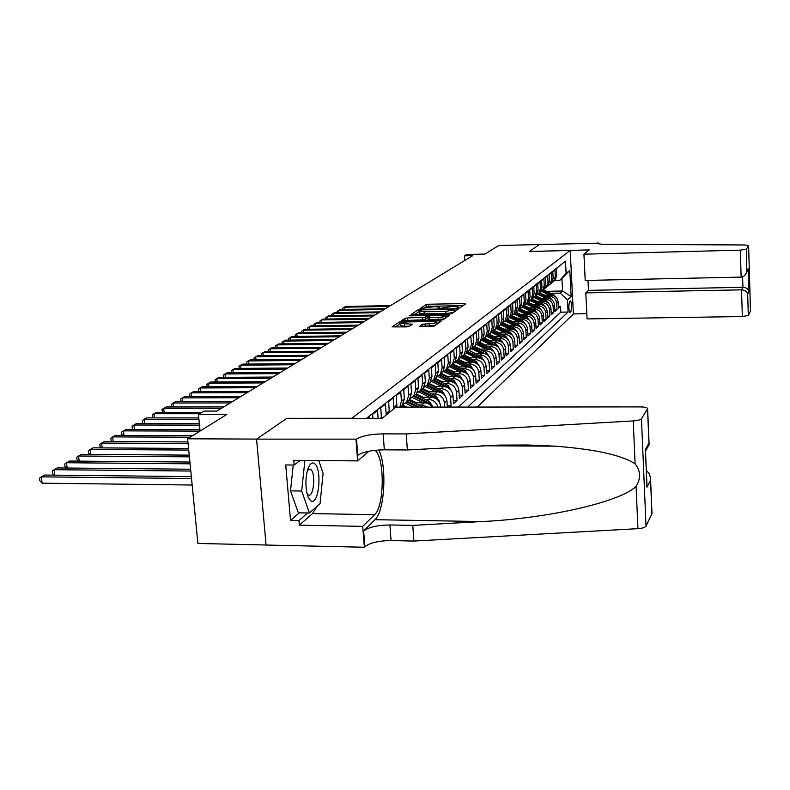 <?xml version="1.0" encoding="UTF-8"?>
<svg xmlns="http://www.w3.org/2000/svg" width="790" height="790" viewBox="0 0 790 790"><rect width="100%" height="100%" fill="white"/><g stroke="black" fill="none" stroke-linecap="round" stroke-linejoin="round"><path stroke-width="1.19" d="M458.23 308.12L460.007 307.833L465.547 303.913L464.076 303.587L428.634 304.229L426.126 304.624L420.073 308.613L434.776 306.619L439.596 307.33L438.549 308.288L439.615 308.446L453.233 306.293L458.141 307.024L457.143 307.962L458.23 308.12M419.302 326.319L434.174 326.102L441.047 321.244L439.536 320.868L399.612 321.876L392.077 326.863L406.396 326.912L409.111 326.468L412.311 324.236L400.352 323.456C400.797 322.626 403.275 322.113 407.759 321.905L432.328 321.53L436.544 322.192C436.09 323.011 433.631 323.525 429.177 323.722L422.354 324.226L419.312 326.547M287.007 418.305L351.925 418.256L570.212 250.44L529.3 251.526L539.698 244.377L529.359 251.487L589.192 249.907L583.929 254.182L740.349 250.144L746.372 249.206L748.614 245.572L744.931 244.979L607.579 244.278C601.427 244.377 598.109 244.011 597.635 243.182L498.747 245.502L484.991 254.044L466.584 254.528L464.411 255.822L472.805 255.604L216.806 411.086L204.018 411.096L198.448 414.414L200.058 431.073M286.997 418.206L256.622 439.092L187.625 438.796L226.858 414.414L198.448 414.414M449.283 314.005L451.87 313.591L458.24 309.078L456.758 308.742L420.784 309.364L418.216 309.769L411.235 314.381L449.283 314.005M449.806 315.042L443.19 319.723L440.544 320.157L401.843 320.503L405.013 318.36L407.66 317.926L425.198 317.264L427.222 315.822L425.692 315.595L410.267 315.842L409.21 315.684L411.096 315.299L449.806 315.042M266.072 544.991L197.905 543.461L187.625 438.796M449.787 407.087L451.12 405.872L447.268 405.872M437.937 388.641L441.047 388.621C446.498 389.154 449.678 392.156 450.577 397.637L452.976 395.504L453.509 403.7L457.045 400.481L453.302 400.49M444.049 383.466L447.11 383.456C452.492 383.97 455.632 386.932 456.521 392.344L458.852 390.27L459.375 398.358L462.822 395.227L459.178 395.237M450.004 378.44L453.016 378.42C458.338 378.924 461.439 381.847 462.308 387.189L464.579 385.165L465.093 393.163L468.45 390.112L464.895 390.122M455.81 373.532L458.773 373.512C464.026 374.006 467.088 376.889 467.947 382.172L470.169 380.197L470.662 388.097L473.941 385.115L470.475 385.135M461.469 368.752L464.382 368.723C469.576 369.207 472.598 372.06 473.447 377.274L475.61 375.349L476.094 383.16L479.283 380.247L475.916 380.267M466.979 364.081L469.853 364.062C474.988 364.536 477.98 367.35 478.809 372.505L480.913 370.629L481.387 378.341L484.507 375.507L481.219 375.526M472.361 359.539L475.195 359.509C480.271 359.973 483.213 362.748 484.033 367.844L486.097 366.017L486.561 373.64L489.603 370.875L486.393 370.895M477.614 355.095L480.399 355.066C485.416 355.53 488.329 358.265 489.138 363.301L491.143 361.514L491.597 369.049L494.57 366.353L491.439 366.372M482.739 350.76L485.485 350.73C490.442 351.185 493.325 353.89 494.115 358.867L496.081 357.12L496.525 364.575L499.418 361.938L496.367 361.958M487.736 346.534L490.442 346.504C495.35 346.938 498.204 349.624 498.984 354.542L500.9 352.834L501.334 360.201L504.158 357.623L501.176 357.653M492.624 342.406L495.291 342.366C500.149 342.801 502.963 345.447 503.734 350.306L505.6 348.647L506.025 355.925L508.79 353.416L505.877 353.446M497.394 338.367L500.031 338.337C504.83 338.752 507.614 341.369 508.365 346.178L510.192 344.559L510.617 351.757L513.312 349.299L510.468 349.328M502.055 334.427L504.652 334.387C509.402 334.802 512.157 337.389 512.898 342.139L514.685 340.559L515.1 347.679L517.736 345.279L514.962 345.309M506.617 330.566L509.175 330.536C513.875 330.941 516.591 333.499 517.332 338.199L519.079 336.649L519.474 343.69L522.062 341.349L519.346 341.379M511.071 326.803L513.599 326.764C518.25 327.169 520.936 329.687 521.667 334.348L523.365 332.827L523.76 339.799L526.288 337.498L523.632 337.537M515.426 323.11L517.924 323.08C522.526 323.475 525.182 325.964 525.903 330.576L527.562 329.084L527.957 335.987L530.426 333.736L527.829 333.775M519.692 319.506L522.15 319.476C526.703 319.861 529.33 322.33 530.041 326.882L531.67 325.431L532.055 332.254L534.465 330.062L531.927 330.092M523.859 315.98L526.288 315.941C530.791 316.326 533.398 318.765 534.099 323.278L535.689 321.856L536.064 328.61L538.425 326.458L535.946 326.497M527.937 312.534L530.337 312.494C534.8 312.87 537.368 315.279 538.059 319.743L539.619 318.35L539.985 325.036L542.305 322.932L539.876 322.972M531.927 309.157L534.297 309.117C538.711 309.483 541.269 311.872 541.94 316.286L543.471 314.924L543.826 321.54L546.097 319.486L543.718 319.516M535.837 305.849L538.178 305.809C542.552 306.165 545.07 308.535 545.742 312.899L547.243 311.566L547.588 318.123L549.81 316.099L547.49 316.138M539.669 302.61L541.98 302.57C546.305 302.925 548.803 305.266 549.465 309.591L550.936 308.278L551.282 314.766L553.454 312.791L551.173 312.83M543.411 299.44L545.702 299.39C549.988 299.746 552.457 302.057 553.109 306.342L554.55 305.059L554.886 311.487L557.019 309.552L556.683 303.163C556.042 298.916 553.593 296.625 549.346 296.28L547.085 296.329M554.787 309.581L557.019 309.552M558.461 266.734L556.377 268.896L556.713 275.305L555.163 280.045L553.504 281.487M551.657 282.899L553.741 281.21L555.291 276.46L554.955 270.022L552.803 271.721L553.138 278.199L551.578 282.978L549.889 284.449M548.003 285.881L550.126 284.173L551.697 279.374L551.351 272.876L549.149 274.614L549.494 281.151L547.924 285.98L546.216 287.461M544.29 288.933L546.443 287.195L548.023 282.346L547.668 275.779L545.426 277.557L545.781 284.163L544.192 289.041L542.454 290.542M540.488 292.043L542.681 290.286L544.27 285.387L543.915 278.751L541.624 280.569L541.98 287.244L540.39 292.172L538.622 293.692M536.607 295.213L538.839 293.436L540.439 288.488L540.083 281.793L537.733 283.64L538.108 290.384L536.489 295.361L534.702 296.902M532.648 298.462L534.909 296.655L536.529 291.658L536.163 284.894L533.773 286.78L534.139 293.594L532.519 298.62L530.692 300.19M528.599 301.78L530.9 299.943L532.529 294.897L532.154 288.064L529.715 289.989L530.09 296.882L528.451 301.958L526.604 303.538M524.461 305.167L526.802 303.311L528.451 298.215L528.066 291.293L525.567 293.278L525.952 300.23L524.303 305.365L522.417 306.974M520.225 308.633L522.615 306.747L524.274 301.592L523.879 294.611L521.331 296.625L521.726 303.656L520.057 308.841L531.206 314.084L533.961 317.402M515.9 312.178L518.329 310.263L520.008 305.059L519.603 297.988L516.996 300.052L517.401 307.162L515.89 312.188M511.476 315.793L513.954 313.857L515.643 308.594L515.228 301.454L512.562 303.567L512.977 310.756L511.693 315.694M506.943 319.506L509.471 317.531L511.179 312.208L510.755 304.989L508.019 307.152L508.444 314.42L507.249 319.348M502.312 323.298L504.889 321.293L506.607 315.911L506.183 308.613L503.378 310.825L503.813 318.173L502.647 323.13M497.572 327.178L500.198 325.144L501.926 319.703L501.492 312.317L498.628 314.588L499.073 322.024L497.325 327.495L495.251 329.252M492.723 331.148L495.389 329.084L497.137 323.584L496.693 316.119L493.76 318.439L494.214 325.954L492.456 331.494L490.333 333.271M487.746 335.217L490.472 333.113L492.239 327.554L491.785 319.999L488.783 322.379L489.237 329.983L487.46 335.582L498.48 340.836M482.651 339.384L485.435 337.251L487.213 331.632L486.749 323.989L483.668 326.418L484.142 334.121L482.354 339.779L480.152 341.616M477.437 343.65L480.271 341.487L482.068 335.799L481.594 328.067L478.434 330.566L478.918 338.347L477.111 344.075L477.585 343.68L488.911 349.141M472.084 348.035L474.978 345.822L476.795 340.075L476.311 332.244L473.072 334.812L473.566 342.692L471.739 348.479L472.459 347.896L483.964 353.446M466.594 352.518L469.556 350.276L471.383 344.46L470.889 336.54L467.571 339.157L468.075 347.136L466.228 353.002L467.137 352.261M460.975 357.12L463.987 354.838L465.843 348.953L465.33 340.934L461.923 343.63L462.446 351.708L460.58 357.633L458.22 359.598M455.198 361.84L458.279 359.529L460.145 353.565L459.632 345.447L456.136 348.212L456.66 356.389L454.783 362.393L452.374 364.387M468.766 375.922L465.359 370.638L452.403 364.348L454.309 358.295L453.776 350.079L450.191 352.913L450.735 361.198L448.839 367.271L446.37 369.305M443.19 371.665L446.409 369.266L448.315 363.153L447.772 354.829L444.089 357.742L444.642 366.135L442.726 372.288L440.208 374.351M436.939 376.771L440.237 374.332L442.153 368.14L441.6 359.717L437.818 362.709L438.381 371.201L436.445 377.432L430.51 382.024M436.445 377.432L433.888 379.536L435.833 373.265L435.26 364.733L431.37 367.804L431.952 376.415L429.997 382.725L423.914 387.416M429.997 382.725L427.37 384.888L429.335 378.538L428.743 369.888L424.744 373.048L425.346 381.768L423.371 388.166L420.734 390.329M417.13 392.966L420.665 390.379L422.65 383.95L422.038 375.181L417.93 378.44L418.542 387.278L416.557 393.756L413.891 395.948M410.148 398.664L413.772 396.037L415.777 389.529L415.155 380.632L410.919 383.979L411.55 392.946L409.536 399.513L406.84 401.725M402.959 404.539L406.682 401.863L408.697 395.257L408.065 386.251L403.71 389.687L404.362 398.772L402.327 405.428L400.471 407.136M399.898 407.136L401.419 401.162L400.767 392.018L396.284 395.563L396.847 407.146M393.924 408.716L393.252 397.963L388.631 401.626L389.312 412.459M386.201 414.997L385.5 404.095L380.74 407.857L381.471 418.384M378.114 418.384L377.521 410.405L372.613 414.296L372.92 418.384M369.404 418.374L369.295 416.923L367.459 418.374M432.624 407.107L430.214 404.628L426.501 402.949L414.009 402.752M427.874 407.107L421.85 404.994L418.582 404.994M440.79 407.097L440.741 406.396C439.813 400.807 436.564 397.735 431.004 397.192L420.764 397.212M437.976 407.097C436.485 402.317 433.295 399.74 428.417 399.385L425.208 399.394M447.347 407.087L446.943 400.876C446.024 395.356 442.825 392.324 437.324 391.791L427.341 391.83M444.75 407.087L444.484 403.068C443.555 397.518 440.336 394.477 434.816 393.934L431.656 393.943M452.976 395.504C452.078 390.053 448.918 387.06 443.486 386.537L433.73 386.587M458.852 390.27C457.973 384.888 454.852 381.935 449.49 381.422L439.961 381.471M464.579 385.165C463.71 379.852 460.629 376.939 455.336 376.445L446.024 376.494M470.169 380.197C469.309 374.944 466.268 372.07 461.034 371.586L451.929 371.646M441.689 373.621L441.087 373.631M475.61 375.349C474.77 370.164 471.758 367.33 466.584 366.846L457.687 366.916M447.634 368.851L446.903 368.851M480.913 370.629C480.083 365.494 477.121 362.699 472.005 362.225L463.305 362.304M453.43 364.19L452.581 364.2M486.097 366.017C485.277 360.951 482.344 358.186 477.288 357.722L468.776 357.801M459.079 359.657L458.17 359.657M491.143 361.514C490.343 356.507 487.45 353.772 482.443 353.328L474.109 353.406M464.579 355.224L463.651 355.233M496.081 357.12C495.291 352.172 492.427 349.476 487.479 349.032L479.323 349.121M469.951 350.898L481.357 356.902L484.655 361.731M500.9 352.834C500.119 347.936 497.285 345.269 492.397 344.835L484.408 344.924M475.185 346.672L474.276 346.682M505.6 348.647C504.83 343.808 502.035 341.171 497.196 340.747L489.375 340.836M480.3 342.544L479.481 342.554M510.192 344.559C509.441 339.769 506.676 337.162 501.887 336.747L494.224 336.836M485.297 338.515L484.566 338.525M514.685 340.559C513.944 335.819 511.209 333.252 506.479 332.837L498.954 332.936M490.165 334.575L489.524 334.585M519.079 336.649C518.339 331.968 515.633 329.42 510.952 329.015L503.586 329.114M494.935 330.724L494.372 330.734M523.365 332.827C522.644 328.196 519.968 325.678 515.337 325.282L508.108 325.381M527.562 329.084C526.851 324.502 524.205 322.014 519.623 321.629L512.532 321.728M531.67 325.431C530.969 320.898 528.352 318.439 523.81 318.054L516.857 318.163M512.858 321.728L508.256 319.683M535.689 321.856C534.998 317.363 532.401 314.934 527.918 314.558L521.094 314.667M539.619 318.35C538.938 313.906 536.37 311.507 531.927 311.132L525.231 311.24M543.471 314.924C542.799 310.529 540.261 308.149 535.857 307.784L529.28 307.893M547.243 311.566C546.571 307.211 544.063 304.861 539.708 304.506L533.25 304.614M550.936 308.278C550.274 303.972 547.786 301.642 543.471 301.286L537.131 301.405M554.55 305.059C553.899 300.793 551.44 298.492 547.164 298.146L540.933 298.255M570.36 301.049L569.62 301.721C568.514 305.612 568.602 309.196 569.886 312.475L570.894 311.704C572 307.804 571.911 304.229 570.627 300.98L570.36 301.049M477.219 407.057L573.402 313.966L570.212 250.44M467.719 407.067L568.069 312.05L567.447 299.914L560.169 293.1L550.689 293.278M560.169 293.1L562.579 290.997L561.937 278.554L559.527 280.569L566.104 273.439L565.482 261.184L366.442 418.374M566.104 273.439L569.817 270.358L571.14 296.556L567.447 299.914M458.457 407.077L560.811 312.168L560.515 306.372L558.421 308.268L558.096 301.908C557.454 297.682 555.014 295.401 550.778 295.055L544.656 295.174M553.109 306.342L553.454 312.791M549.465 309.591L549.81 316.099M545.742 312.899L546.097 319.486M541.94 316.286L542.305 322.932M538.059 319.743L538.425 326.458M534.099 323.278L534.465 330.062M530.041 326.882L530.426 333.736M525.903 330.576L526.288 337.498M521.667 334.348L522.062 341.349M517.332 338.199L517.736 345.279M512.898 342.139L513.312 349.299M508.365 346.178L508.79 353.416M503.734 350.306L504.158 357.623M498.984 354.542L499.418 361.938M494.115 358.867L494.57 366.353M489.138 363.301L489.603 370.875M484.033 367.844L484.507 375.507M478.809 372.505L479.283 380.247M473.447 377.274L473.941 385.115M467.947 382.172L468.45 390.112M462.308 387.189L462.822 395.227M456.521 392.344L457.045 400.481M450.577 397.637L451.12 405.872M546.542 291.322L562.579 290.997L571.14 296.556M554.392 280.677L559.527 280.569M464.411 255.822L464.708 260.522M558.323 306.411L560.515 306.372M560.811 312.168L568.069 312.05M500.04 325.322L502.085 323.594L513.668 329.154L514.497 328.443L502.993 322.932M474.879 345.951L477.111 344.075L474.978 345.822M469.467 350.385L471.739 348.479L469.556 350.276M463.908 354.937L466.228 353.002L463.987 354.838M454.783 362.393L449.273 366.688M561.937 278.554L569.817 270.358M463.078 305.661L428.773 306.273L425.079 307.448M419.322 311.576L414.177 314.588M455.741 310.845L454.971 310.865M454.833 309.542L422.166 309.848L419.283 311.072L424.102 311.783L445.846 311.418L454.833 309.542L454.951 311.408M419.421 313.067L424.24 313.877L424.102 311.783M453.272 312.593L445.985 313.521L424.24 313.877M404.826 320.71L405.013 318.36M427.272 317.866L425.346 319.397L422.709 319.832L405.171 320.493M427.311 317.155L428.18 317.136M445.372 316.869L447.278 316.839M438.104 317.442C442.449 317.254 444.849 316.76 445.313 315.98L432.614 315.477L429.997 315.901L427.983 317.343L438.104 317.442L438.253 319.585L444.553 318.765M445.451 318.123L445.313 316.059M428.21 319.358L429.671 319.723L429.533 317.58M438.253 319.585L429.671 319.723M435.576 325.115L422.097 326.695M400.5 325.519L404.618 326.26L404.46 324.088M409.526 326.191L404.618 326.26M400.372 323.811L395.109 327.08M438.49 323.051L436.603 323.08M556.19 297.405L553.741 294.729L543.293 289.782M549.504 295.085L541.594 291.342M553.573 295.579L542.621 290.355M542.256 290.75L551.38 295.075M390.438 305.631L345.605 306.441L344.243 307.201L389.174 306.401M342.741 309.473L342.653 308.268L344.243 307.201L344.41 309.443M310.677 500.643C318.735 506.983 322.577 468.707 314.469 463.562C312.327 462.111 310.342 463.404 308.505 467.423C306.204 473.348 305.444 480.468 306.214 488.793C306.984 494.984 308.475 498.934 310.677 500.643M307.083 493.74L308.011 494.718C313.551 499.142 316.227 472.825 310.618 469.339L307.517 470.228M318.795 460.58L323.09 473.368L320.039 503.734L309.413 513.006L298.344 512.829L290.503 490.876L293.248 465.014M308.13 468.371L308.347 469.319M307.863 494.718L307.626 495.616M309.413 513.006L301.691 491.025L304.871 460.471M290.503 490.876L301.691 491.025M587.987 280.401L588.461 290.384L585.805 292.883L587.079 318.913L742.333 316.533L741.534 289.841L742.926 287.303L742.61 276.846M585.805 292.883L741.534 289.841C744.891 290.068 746.945 291.51 747.686 294.166L748.308 315.447L750.48 310.974L748.594 245.621M597.981 242.757L598.02 243.567M573.402 313.916L586.822 313.699M583.929 254.182L585.202 280.46L741.148 277.102L740.349 250.144M748.308 315.447L742.333 316.533M588.461 290.384L742.926 287.303C746.254 287.53 748.288 288.962 749.019 291.609L747.686 294.166M746.372 249.206L746.748 272.264L744.536 275.769L741.148 277.102M747.004 270.713L748.347 268.343L748.1 269.884L746.639 272.629M395.859 407.146L640.048 406.89C644.778 406.969 647.306 407.571 647.622 408.697L641.46 418.789L646.023 526.13C645.075 527.483 642.379 528.332 637.925 528.668L413.881 541.061L391.07 540.577C378.696 540.706 369.957 542.75 364.852 546.72L364.348 547.243L266.072 545.041L256.572 439.131L286.839 418.305L382.034 418.384L395.859 407.146M413.881 541.061L412.765 525.389L481.396 521.568C547.164 518.615 619.874 502.163 636.088 486.403C641.016 478.335 640.69 470.83 635.101 463.878C622.095 455.208 595.453 449.303 555.173 446.162L527.463 444.987L499.004 445.096L407.373 449.964L384.335 449.826C371.833 450.073 362.975 451.88 357.761 455.247L356.507 439.141L256.572 439.131M407.373 449.964L406.228 433.937L383.15 433.858C370.619 434.125 361.741 435.882 356.507 439.141M481.396 521.568L375.013 519.682L363.637 530.979C368.752 527.118 377.511 525.103 389.914 524.965L412.765 525.389M651.997 513.53L646.023 526.13M635.101 463.878L633.234 420.932L406.228 433.937M316.938 506.439L312.475 513.609L299.311 525.172L298.926 520.6L307.666 512.977M300.111 460.432L294.176 465.024L285.733 464.954L290.522 520.442L298.926 520.6M294.176 465.024L293.781 460.382L357.643 460.896L355.984 439.566M364.348 547.243L362.719 526.367L374.628 514.665C384.612 506.271 384.809 456.63 374.914 450.33L374.914 450.33M299.311 525.172L362.719 526.367M375.013 519.682C384.76 511.199 387.13 465.646 378.775 449.994M368.969 451.209L357.643 460.896M633.234 420.932C637.747 420.596 640.483 419.885 641.46 418.789M309.828 499.873L309.927 498.964M290.522 520.442L299.38 512.838M307.656 495.715L307.932 494.718M651.918 514.004L650.447 477.506L649.074 473.378L646.329 470.475M650.506 480.379L646.931 487.242L646.951 485.228M646.931 487.242L645.479 451.12M645.331 449.559L648.955 443.19L649.094 444.74L647.395 447.733M552.674 300.565L550.176 297.791L539.629 292.794M545.88 298.166L537.891 294.384M550.077 298.709L538.918 293.366M538.543 293.771L547.806 298.156M385.352 308.722L340.115 309.512L338.722 310.292L384.059 309.502M337.221 312.603L337.123 311.369L338.722 310.292L338.9 312.573M549.09 303.795L546.542 300.921L535.887 295.865M542.177 301.316L534.109 297.484M546.512 301.908L535.166 296.447M534.751 296.843L544.152 301.306M380.158 311.872L334.516 312.652L333.103 313.442L378.844 312.672M331.593 315.803L331.494 314.519L333.103 313.442L333.281 315.773M545.426 307.093L542.819 304.111L532.065 298.995M538.405 304.525L530.238 300.644M542.868 305.167L531.324 299.598M530.87 299.983L540.429 304.525M374.865 315.091L328.808 315.852L327.366 316.662L373.532 315.901M325.855 319.061L325.747 317.748L327.366 316.662L327.554 319.041M541.683 310.46L539.027 307.369L528.164 302.195M534.554 307.804L526.288 303.874M529.34 307.893L524.54 305.641M539.145 308.505L527.414 302.817M526.94 303.202L536.617 307.814M369.463 318.37L322.982 319.111L321.51 319.94L368.101 319.2M319.99 322.399L319.881 321.026L321.51 319.94L321.708 322.369M537.862 313.897L535.156 310.687L524.175 305.463M530.613 311.151L522.239 307.162M525.35 311.24L520.176 308.831M535.344 311.912L523.414 306.095M522.931 306.49L532.737 311.161M363.953 321.718L317.037 322.438L315.536 323.278L362.561 322.567M314.015 325.796L313.897 324.384L315.536 323.278L315.733 325.766M526.594 314.578L518.102 310.529M521.282 314.667L515.9 312.168M531.463 315.388L519.326 309.443M518.832 309.848L528.767 314.588M358.324 325.134L310.974 325.835L309.433 326.695L356.902 326.003M307.912 329.262L307.794 327.801L309.433 326.695L309.641 329.233M529.962 320.997L527.157 317.56L515.949 312.208M522.486 318.074L513.865 313.956M517.114 318.153L511.742 315.664M527.493 318.943L515.149 312.87M514.645 313.284L524.718 318.094M352.577 328.62L304.782 329.312L303.212 330.181L351.125 329.509M301.681 332.807L301.553 331.296L303.212 330.181L303.429 332.778M525.883 324.66L523.029 321.105L511.703 315.694M518.289 321.649L509.55 317.471M508.582 319.683L507.486 319.219M523.444 322.587L510.883 316.365M510.37 316.79L520.58 321.668M346.711 332.185L298.452 332.847L296.852 333.745L345.23 333.094M295.322 336.422L295.193 334.871L296.852 333.745L297.079 336.402M521.716 328.413L518.813 324.729L507.387 319.269M513.994 325.302L505.156 321.066M508.513 325.381L503.121 322.853M519.297 326.31L506.528 319.94M505.995 320.375L516.354 325.332M340.717 335.829L291.994 336.471L290.365 337.379L339.206 336.747M288.824 340.115L288.686 338.505L290.365 337.379L290.592 340.095M517.45 332.254L514.497 328.443M509.609 329.035L500.672 324.749M504.069 329.114L498.638 326.566M501.531 324.048L512.029 329.075M515.05 330.111L513.668 329.154M334.595 339.552L285.397 340.164L283.728 341.102L333.044 340.49M282.188 343.897L282.05 342.228L283.728 341.102L283.966 343.877M513.085 336.175L510.083 332.235L498.48 326.665M505.116 332.857L496.081 328.522M499.517 332.926L494.046 330.358M510.715 334.002L497.463 327.317M496.959 327.791L507.614 332.906M328.334 343.354L278.653 343.936L276.944 344.894L326.754 344.312M275.414 347.758L275.266 346.04L276.944 344.894L277.191 347.738M508.622 340.184L505.57 336.106L493.869 330.487M500.524 336.757L491.38 332.373M494.866 336.836L489.346 334.229M506.271 337.992L492.763 331.129M492.279 331.632L503.102 336.826M321.945 347.235L271.77 347.798L270.022 348.775L320.315 348.222M268.481 351.698L268.324 349.921L270.022 348.775L270.279 351.678M504.06 344.292L500.949 340.075L489.129 334.397M495.834 340.757L486.581 336.313M490.106 340.826L484.517 338.189M501.729 342.07L488.161 335.009M315.398 351.204L264.729 351.738L262.942 352.745L313.739 352.212M261.401 355.737L261.233 353.9L262.942 352.745L263.198 355.717M499.379 348.499L496.219 344.134L484.28 338.387M491.025 344.855L481.663 340.342M485.238 344.924L479.56 342.238M482.542 339.542L493.75 344.934M497.078 346.247L483.223 339.098M308.712 355.273L257.52 355.776L255.693 356.794L307.014 356.3M254.153 359.865L253.985 357.959L255.693 356.794L255.97 359.845M494.589 352.804L491.38 348.291L479.303 342.465M486.097 349.042L476.627 344.479M480.251 349.111L474.474 346.385M492.318 350.523L478.266 343.216M301.869 359.43L250.154 359.904L248.287 360.941L300.131 360.477M246.766 364.081L246.569 362.116L248.287 360.941L248.574 364.072M489.682 357.218L486.433 352.547L474.207 346.642M481.061 353.337L471.472 348.706M475.146 353.397L469.26 350.612M487.44 354.907L473.18 347.432M294.868 363.676L242.619 364.121L240.713 365.187L293.09 364.753M239.232 368.407L238.985 366.372L240.713 365.187L240.999 368.387M475.896 357.732L466.189 353.041M469.912 357.791L463.898 354.947M482.433 359.401L480.379 357.742L467.966 351.748M467.216 352.212L478.898 357.86M287.698 368.031L234.916 368.436L232.961 369.532L285.881 369.137M231.529 372.831L231.213 370.717L232.961 369.532L233.257 372.811M479.49 366.343L476.153 361.366L463.592 355.293M470.603 362.235L460.728 357.455M464.56 362.294L458.437 359.401M477.318 364.002L475.155 362.235L462.614 356.162M461.874 356.655L473.714 362.393M280.361 372.485L227.016 372.86L225.022 373.976L278.505 373.621M223.639 377.353L223.274 375.171L225.022 373.976L225.328 377.344M474.197 371.063L470.82 365.948L458.072 359.766M465.182 366.856L455.109 361.968M459.059 366.906L452.858 363.973M472.065 368.733L469.793 366.827L457.124 360.684M456.393 361.208L468.401 367.024M272.846 377.047L218.939 377.383L216.894 378.529L270.94 378.213M215.571 381.995L215.137 379.733L216.894 378.529L217.211 381.985M459.622 371.596L449.401 366.629M453.43 371.636L447.15 368.663M466.673 373.571L464.313 371.547L451.475 365.316M450.764 365.869L462.96 371.794M265.154 381.728L210.663 382.024L208.57 383.199L263.198 382.913M207.296 386.745L206.802 384.404L208.57 383.199L208.906 386.735M463.207 380.899L459.76 375.447L446.636 369.078M453.914 376.445L443.644 371.458M447.654 376.484L441.284 373.463M461.143 378.538L458.674 376.376L445.669 370.056M444.977 370.638L457.39 376.672M257.264 386.517L202.191 386.764L200.038 387.969L255.269 387.732M198.833 391.613L198.26 389.184L200.038 387.969L200.383 391.603M457.499 386.004L454.013 380.385L440.731 373.917M448.068 381.432L437.729 376.396M441.728 381.471L435.27 378.4M455.475 383.644L452.907 381.343L439.714 374.914M439.033 375.526L451.683 381.688M249.186 391.425L193.501 391.633L191.299 392.867L247.132 392.67M190.153 396.61L189.511 394.091L191.299 392.867L191.654 396.6M451.643 391.257L448.118 385.451L434.668 378.894M442.054 386.547L431.646 381.461M435.646 386.577L429.098 383.466M449.658 388.878L446.972 386.428L433.582 379.891M432.92 380.543L445.837 386.843M240.901 396.462L184.593 396.62L182.332 397.884L238.797 397.735M181.256 401.725L180.545 399.118L182.332 397.884L182.707 401.725M445.629 396.639L442.064 390.655L428.447 383.999M435.892 391.8L425.385 386.656M429.404 391.82L422.769 388.66M443.674 394.259L440.889 391.652L427.272 384.997M426.63 385.678L439.842 392.136M232.398 401.616L175.469 401.735L173.148 403.038L230.236 402.93M172.131 406.978L171.351 404.273L173.148 403.038L173.543 406.969M439.447 402.179L439.507 401.29L435.843 395.988L422.058 389.243M429.562 397.192L418.937 391.988M422.986 397.212L416.261 393.993M437.532 399.789L434.648 397.024L420.823 390.26M420.152 390.951L433.7 397.587M223.679 406.919L166.097 406.978L163.718 408.312L221.467 408.262M162.78 412.36L161.911 409.556L163.718 408.312L164.132 412.36M433.147 407.107L429.454 401.478L415.491 394.625M423.055 402.732L412.311 397.459M416.399 402.742L409.566 399.473M431.222 405.468L428.229 402.535L414.227 395.672M413.496 396.363L427.42 403.196M201.904 412.35L156.489 412.36L154.05 413.733L199.594 413.733M153.181 417.89L152.233 414.977L154.05 413.733L154.475 417.89M422.897 407.117L408.746 400.165M413.713 407.126L405.477 403.078M406.978 407.126L402.594 405.072M419.421 407.117L407.443 401.231M406.633 401.913L417.219 407.117M198.784 417.93L146.634 417.89L144.126 419.293L198.922 419.342M143.336 423.568L142.536 422.788L142.299 420.547L144.126 419.293L144.57 423.568M404.411 407.136L401.814 405.853M199.347 423.667L136.502 423.559L133.935 425L199.485 425.129M133.224 429.404L132.345 428.536L132.098 426.264L133.935 425L134.389 429.404M199.919 429.592L126.104 429.385L123.457 430.866L200.018 431.093M122.835 435.399L121.867 434.441L121.63 432.14L123.457 430.866L123.941 435.399M192.671 435.665L115.419 435.369L112.703 436.89L190.183 437.206M112.17 441.551L111.114 440.494L110.857 438.164L112.703 436.89L113.207 441.561M187.941 441.926L104.438 441.521L101.643 443.081L188.089 443.536M101.199 447.891L100.053 446.725L99.797 444.365L101.643 443.081L102.167 447.9M188.573 448.424L93.151 447.841L90.277 449.451L188.741 450.073M89.922 454.408L88.687 453.134L88.421 450.744L90.277 449.451L90.82 454.418M189.235 455.129L81.528 454.349L78.575 456.008L189.403 456.837M78.328 461.113L76.986 459.731L76.719 457.301L78.575 456.008L79.148 461.123M189.916 462.051L69.579 461.044L66.538 462.743L190.084 463.819M66.39 468.026L64.948 466.515L64.671 464.056L66.538 462.743L67.13 468.026M190.617 469.221L57.275 467.937L54.145 469.695L190.795 471.047M54.105 475.136L52.555 473.496L52.268 470.998L54.145 469.695L54.767 475.146M191.348 476.637L44.596 475.037L41.376 476.844L42.107 483.174L192.167 485.03M42.107 483.174L39.796 480.685L39.5 478.157L41.376 476.844L191.536 478.533M421.85 404.994L424.497 402.732M428.417 399.385L431.004 397.192M434.816 393.934L437.324 391.791M441.047 388.621L443.486 386.537M447.11 383.456L449.49 381.422M453.016 378.42L455.336 376.445M458.773 373.512L461.034 371.586M464.382 368.723L466.584 366.846M469.853 364.062L472.005 362.225M475.195 359.509L477.288 357.722M480.399 355.066L482.443 353.328M485.485 350.73L487.479 349.032M490.442 346.504L492.397 344.835M495.291 342.366L497.196 340.747M500.031 338.337L501.887 336.747M504.652 334.387L506.479 332.837M509.175 330.536L510.952 329.015M513.599 326.764L515.337 325.282M517.924 323.08L519.623 321.629M522.15 319.476L523.81 318.054M526.288 315.941L527.918 314.558M530.337 312.494L531.927 311.132M534.297 309.117L535.857 307.784M538.178 305.809L539.708 304.506M541.98 302.57L543.471 301.286M545.702 299.39L547.164 298.146M549.346 296.28L550.778 295.055M555.291 276.46L556.713 275.305M380.158 418.384L381.452 417.337M386.201 413.496L389.312 410.968M393.924 407.235L396.945 404.786M401.419 401.162L404.362 398.772M408.697 395.257L411.55 392.946M415.777 389.529L418.542 387.278M422.65 383.95L425.346 381.768M429.335 378.538L431.952 376.415M435.833 373.265L438.381 371.201M442.153 368.14L444.642 366.135M448.315 363.153L450.735 361.198M454.309 358.295L456.66 356.389M460.145 353.565L462.446 351.708M465.843 348.953L468.075 347.136M471.383 344.46L473.566 342.692M476.795 340.075L478.918 338.347M482.068 335.799L484.142 334.121M487.213 331.632L489.237 329.983M492.239 327.554L494.214 325.954M497.137 323.584L499.073 322.024M501.926 319.703L503.813 318.173M506.607 315.911L508.444 314.42M511.179 312.208L512.977 310.756M515.643 308.594L517.401 307.162M520.008 305.059L521.726 303.656M524.274 301.592L525.952 300.23M528.451 298.215L530.09 296.882M532.529 294.897L534.139 293.594M536.529 291.658L538.108 290.384M540.439 288.488L541.98 287.244M544.27 285.387L545.781 284.163M548.023 282.346L549.494 281.151M551.697 279.374L553.138 278.199M556.683 303.163L558.096 301.908M444.484 403.068L446.943 400.876M439.951 407.097L440.741 406.396M569.412 311.734L570.894 311.704M457.973 308.12L457.924 307.369M439.408 308.446L439.359 307.695M426.264 306.668L426.126 304.624M428.773 306.273L428.634 304.229M464.165 304.891L464.076 303.587M418.364 311.853L418.216 309.769M420.823 309.986L420.784 309.364M456.847 310.065L456.758 308.742M445.985 313.521L445.846 311.418M454.171 311.961L454.053 310.095M407.808 320.059L407.66 317.926M422.709 319.832L422.561 317.689M425.346 319.397L425.198 317.264M427.291 318.074L427.143 315.951M411.136 315.832L411.096 315.299M448.404 316.04L448.315 314.687M422.502 326.408L422.354 324.226M425.188 325.964L425.04 323.781M429.326 325.905L429.177 323.722M410.84 325.302L410.751 323.999M399.76 324.028L399.612 321.876M402.357 322.478L402.288 321.441M439.625 322.241L439.536 320.868M553.069 295.302L553.741 294.729M748.347 268.343L749.019 291.609M597.842 243.478L597.813 242.886M384.335 449.826L383.15 433.858M389.914 524.965L391.07 540.577M648.955 443.19L647.524 408.973M637.925 528.668L636.088 486.403M363.637 530.979L364.852 546.72M312.475 513.609L374.628 514.665M549.494 298.383L550.176 297.791M545.841 301.513L546.542 300.921M542.108 304.723L542.819 304.111M538.306 307.991L539.027 307.369M534.415 311.329L535.156 310.687M530.446 314.746L531.206 314.084M526.387 318.232L527.157 317.56M522.239 321.787L523.029 321.105M517.993 325.431L518.813 324.729M509.234 332.955L510.083 332.235M504.701 336.856L505.57 336.106M500.06 340.836L500.949 340.075M495.31 344.914L496.219 344.134M490.452 349.091L491.38 348.291M485.475 353.367L486.433 352.547M480.379 357.742L481.357 356.902M460.777 357.475L461.548 356.843M475.155 362.235L476.153 361.366M455.228 362.027L455.81 361.553M469.793 366.827L470.82 365.948M464.313 371.547L465.359 370.638M458.674 376.376L459.76 375.447M452.907 381.343L454.013 380.385M446.972 386.428L448.118 385.451M440.889 391.652L442.064 390.655M434.648 397.024L435.843 395.988M428.229 402.535L429.454 401.478M553.741 281.21L555.163 280.045M550.126 284.173L551.578 282.978M546.443 287.195L547.924 285.98M542.681 290.286L544.192 289.041M538.839 293.436L540.39 292.172M534.909 296.655L536.489 295.361M530.9 299.943L532.519 298.62M526.802 303.311L528.451 301.958M522.615 306.747L524.303 305.365M500.198 325.144L502.085 323.594M495.389 329.084L497.325 327.495M490.472 333.113L492.456 331.494M480.271 341.487L482.354 339.779M458.279 359.529L460.58 357.633M446.409 369.266L448.839 367.271M440.237 374.332L442.726 372.288M420.665 390.379L423.371 388.166M413.772 396.037L416.557 393.756M406.682 401.863L409.536 399.513M400.244 407.136L402.327 405.428M458.21 308.12L458.141 307.093M439.665 308.446L439.596 307.409M455 311.369L454.882 309.483M419.431 313.166L419.283 311.072M427.37 317.945L427.222 315.852M428.131 319.486L427.983 317.343M436.692 324.325L436.554 322.281M400.5 325.618L400.352 323.456M307.32 494.629L307.903 494.639M308.416 469.319L310.618 469.339M748.614 245.572L750.5 310.914M748.1 269.884L746.748 272.264M555.173 446.162L481.347 445.767M652.007 513.658L650.555 478.938M645.479 450.409L646.971 485.741M649.094 444.74L645.509 451.07M649.094 444.01L647.622 408.697"/></g></svg>
